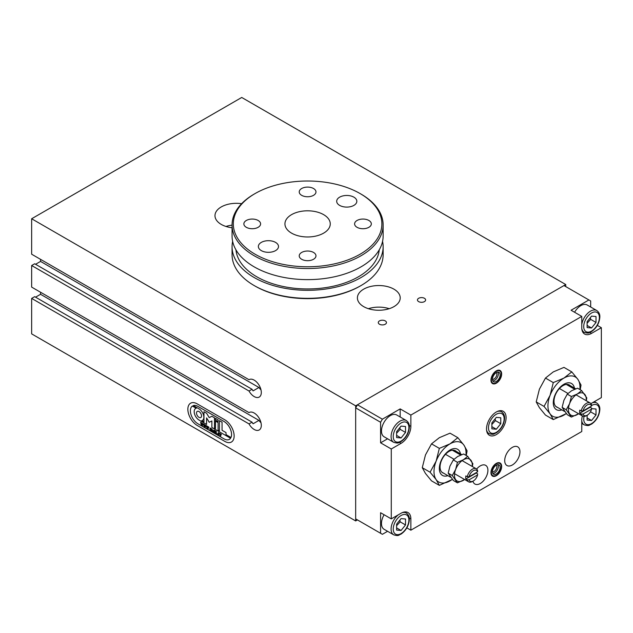 <?xml version="1.0" encoding="UTF-8"?>
<svg xmlns="http://www.w3.org/2000/svg" width="633" height="633" viewBox="0 0 633 633"><rect width="100%" height="100%" fill="white"/><g stroke="black" fill="none" stroke-linecap="round" stroke-linejoin="round"><path stroke-width="0.95" d="M249.291 379.555L249.014 379.713A10.073 5.816 60 0 1 249.157 379.626A10.073 5.816 60 0 1 259.221 385.442A10.073 5.816 60 0 1 259.221 397.073A10.073 5.816 60 0 1 249.014 391.02L252.045 389.271A10.073 5.816 -120 0 0 253.065 390.885L258.937 387.491A10.073 5.816 -120 0 0 260.994 389.857M249.291 412.447L249.014 412.605A10.073 5.816 60 0 1 249.157 412.518A10.073 5.816 60 0 1 259.221 418.334A10.073 5.816 60 0 1 259.221 429.965A10.073 5.816 60 0 1 249.014 423.912L252.045 422.164A10.073 5.816 -120 0 0 253.065 423.778L258.937 420.383A10.073 5.816 -120 0 0 260.994 422.749M252.045 389.271L34.673 263.771M249.014 391.02L31.65 265.52L34.68 263.771M258.937 387.491L40.552 261.413L40.552 259.356M35.567 264.285L40.552 261.413M35.567 297.178L40.552 294.298L258.937 420.383M40.552 294.298L40.552 292.248M31.65 265.52L31.65 287.105L249.014 412.605M224.794 419.798A13.222 7.628 60 0 1 233.427 431.445A13.222 7.628 60 0 1 231.401 442.04A13.222 7.628 60 0 1 224.794 441.383L197.195 425.447A13.222 7.628 60 0 1 188.563 413.8A13.222 7.628 60 0 1 190.588 403.213A13.222 7.628 60 0 1 197.195 403.862L224.794 419.798A13.222 7.628 60 0 1 233.427 431.445A13.222 7.628 60 0 1 231.401 442.04A13.222 7.628 60 0 1 224.794 441.383L197.195 425.447A13.222 7.628 60 0 1 188.563 413.8A13.222 7.628 60 0 1 190.588 403.213A13.222 7.628 60 0 1 197.195 403.862L224.794 419.798M34.673 296.663L252.045 422.164M249.014 423.912L31.65 298.412L34.68 296.663M565.744 286.591L565.744 284.534L241.727 97.466L31.65 218.757L31.65 254.213L249.014 379.713M357.447 519.915L355.667 520.943L355.667 405.824L565.744 284.534M385.26 320.899A4.083 2.358 180 0 1 386.454 322.569A4.083 2.358 180 0 1 383.93 324.745A4.083 2.358 180 0 1 379.484 324.231A4.083 2.358 180 0 1 378.289 322.569A4.083 2.358 180 0 1 380.813 320.393A4.083 2.358 180 0 1 385.26 320.899M424.426 298.285A4.083 2.358 180 0 1 425.621 299.955A4.083 2.358 180 0 1 423.097 302.131A4.083 2.358 180 0 1 418.65 301.617A4.083 2.358 180 0 1 417.456 299.955A4.083 2.358 180 0 1 419.98 297.779A4.083 2.358 180 0 1 424.426 298.285M232.066 225.15A21.403 12.359 0 0 0 225.965 226.464M232.066 227.769A21.403 12.359 180 0 1 221.249 224.406A21.403 12.359 180 0 1 214.983 215.671A21.403 12.359 180 0 1 241.624 203.691M389.232 308.69A21.403 12.359 0 0 0 368.39 308.69M393.94 289.162A21.403 12.359 180 0 1 400.214 297.898A21.403 12.359 180 0 1 387 309.315A21.403 12.359 180 0 1 363.674 306.633A21.403 12.359 180 0 1 357.408 297.898A21.403 12.359 180 0 1 370.621 286.48A21.403 12.359 180 0 1 393.94 289.162M355.667 520.943L31.65 333.876L31.65 298.412M31.65 218.757L355.667 405.824M476.641 469.061A10.785 6.227 -60 0 1 480.289 465.888A10.785 6.227 -60 0 1 485.677 465.35A10.785 6.227 -60 0 1 487.331 473.99A10.785 6.227 -60 0 1 480.289 483.493A10.785 6.227 -60 0 1 474.9 484.031A10.785 6.227 -60 0 1 472.922 481.207M512.334 464.994A10.785 6.227 -60 0 1 506.946 465.524A10.785 6.227 -60 0 1 505.292 456.884A10.785 6.227 -60 0 1 512.334 447.381A10.785 6.227 -60 0 1 517.723 446.851A10.785 6.227 -60 0 1 519.376 455.491A10.785 6.227 -60 0 1 512.334 464.994M496.312 475.715A7.556 4.36 -60 0 1 492.537 476.095A7.556 4.36 -60 0 1 491.374 470.042A7.556 4.36 -60 0 1 496.312 463.38A7.556 4.36 -60 0 1 500.086 463.008A7.556 4.36 -60 0 1 501.249 469.061A7.556 4.36 -60 0 1 496.312 475.715M496.312 383.21A7.556 4.36 -60 0 1 492.537 383.582A7.556 4.36 -60 0 1 491.374 377.529A7.556 4.36 -60 0 1 496.312 370.875A7.556 4.36 -60 0 1 500.086 370.503A7.556 4.36 -60 0 1 501.249 376.556A7.556 4.36 -60 0 1 496.312 383.21M496.312 434.602A13.847 7.992 -60 0 1 489.388 435.29A13.847 7.992 -60 0 1 487.268 424.189A13.847 7.992 -60 0 1 496.312 411.988A13.847 7.992 -60 0 1 503.235 411.308A13.847 7.992 -60 0 1 505.356 422.401A13.847 7.992 -60 0 1 496.312 434.602M357.447 404.796L355.667 407.881L380.591 422.266L382.372 419.188L357.447 404.796L563.963 285.562L590.668 300.984L590.668 307.005M597.338 325.386L601.35 327.704L591.554 333.362A13.847 7.992 -60 0 1 584.631 334.042A13.847 7.992 -60 0 1 581.767 327.704L581.767 316.397L571.085 310.233L588.888 299.955M590.929 403.64A13.847 7.992 -60 0 1 591.554 403.253L601.35 397.603L601.35 327.704M387.586 438.788L380.591 442.823L380.591 422.266M382.372 419.188L400.175 408.902L400.175 416.981M387.586 531.293L382.372 534.307L355.667 518.886L355.667 407.881M380.591 533.279L380.591 512.722L391.273 518.886L401.069 513.236A13.847 7.992 -60 0 1 407.992 512.548A13.847 7.992 -60 0 1 410.857 518.886L410.857 530.193L406.845 527.875M400.175 408.902L410.857 415.074L410.857 426.381A13.847 7.992 -60 0 1 401.069 443.337L391.273 448.995L391.273 518.886M391.273 448.995L380.591 442.823M410.857 530.193L581.767 431.524L581.767 420.217A13.847 7.992 -60 0 1 582.376 415.928M581.767 316.397L410.857 415.074M323.621 214.642A22.661 13.079 180 0 1 330.26 223.892A22.661 13.079 180 0 1 316.271 235.974A22.661 13.079 180 0 1 291.576 233.142A22.661 13.079 180 0 1 284.937 223.892A22.661 13.079 180 0 1 298.926 211.802A22.661 13.079 180 0 1 323.621 214.642M275.553 242.392A10.073 5.816 180 0 1 278.504 246.506A10.073 5.816 180 0 1 272.285 251.879A10.073 5.816 180 0 1 261.31 250.613A10.073 5.816 180 0 1 258.359 246.506A10.073 5.816 180 0 1 264.578 241.133A10.073 5.816 180 0 1 275.553 242.392M353.887 197.164A10.073 5.816 180 0 1 356.838 201.278A10.073 5.816 180 0 1 350.619 206.651A10.073 5.816 180 0 1 339.644 205.393A10.073 5.816 180 0 1 336.693 201.278A10.073 5.816 180 0 1 342.912 195.906A10.073 5.816 180 0 1 353.887 197.164M368.881 220.474A8.371 4.835 180 0 1 371.334 223.892A8.371 4.835 180 0 1 366.167 228.355A8.371 4.835 180 0 1 357.052 227.31A8.371 4.835 180 0 1 354.599 223.892A8.371 4.835 180 0 1 359.766 219.429A8.371 4.835 180 0 1 368.881 220.474M258.145 220.474A8.371 4.835 180 0 1 260.598 223.892A8.371 4.835 180 0 1 255.431 228.355A8.371 4.835 180 0 1 246.316 227.31A8.371 4.835 180 0 1 243.863 223.892A8.371 4.835 180 0 1 249.03 219.429A8.371 4.835 180 0 1 258.145 220.474M313.517 188.507A8.371 4.835 180 0 1 315.97 191.926A8.371 4.835 180 0 1 310.803 196.388A8.371 4.835 180 0 1 301.68 195.344A8.371 4.835 180 0 1 299.227 191.926A8.371 4.835 180 0 1 304.394 187.463A8.371 4.835 180 0 1 313.517 188.507M313.517 252.44A8.371 4.835 180 0 1 315.97 255.859A8.371 4.835 180 0 1 310.803 260.321A8.371 4.835 180 0 1 301.68 259.277A8.371 4.835 180 0 1 299.227 255.859A8.371 4.835 180 0 1 304.394 251.396A8.371 4.835 180 0 1 313.517 252.44M255.083 254.213A74.275 42.878 180 0 1 255.075 193.571A74.275 42.878 180 0 1 360.114 193.571A74.275 42.878 180 0 1 360.122 193.571A74.275 42.878 180 0 1 360.114 254.213A74.275 42.878 180 0 1 255.083 254.213M360.122 193.571L361.008 194.086A75.533 43.606 180 0 1 383.131 224.921A75.533 43.606 180 0 1 336.503 265.211A75.533 43.606 180 0 1 254.189 255.756A75.533 43.606 180 0 1 232.066 224.921A75.533 43.606 180 0 1 254.189 194.086L255.075 193.571M361.008 194.086L360.114 193.571M383.131 224.921L383.131 236.022A75.533 43.606 180 0 1 336.503 276.312A75.533 43.606 180 0 1 254.189 266.857A75.533 43.606 180 0 1 232.066 236.022L232.066 224.921M379.246 249.837A71.758 41.43 180 0 1 333.203 286.235A71.758 41.43 180 0 1 256.856 276.827A71.758 41.43 180 0 1 235.951 249.837M382.561 241.363A75.533 43.606 180 0 1 383.131 246.704A75.533 43.606 180 0 1 336.503 286.994A75.533 43.606 180 0 1 254.189 277.539A75.533 43.606 180 0 1 232.066 246.704A75.533 43.606 180 0 1 232.635 241.363M383.131 246.704L383.131 254.727A75.533 43.606 180 0 1 361.008 285.562A75.533 43.606 180 0 1 254.189 285.562L254.189 285.562A75.533 43.606 180 0 1 232.066 254.727L232.066 246.704M361.008 285.562L360.122 286.076A74.275 42.878 180 0 1 255.083 286.076A74.275 42.878 180 0 1 255.075 286.076L254.189 285.562M218.907 435.362L218.274 435.037L218.274 432.553L218.907 432.917L218.907 435.362M218.274 435.037L218.274 432.584M218.907 435.377L218.29 435.021M216.771 434.024L217.309 433.747L217.309 434.483L215.726 433.565L215.726 431.081L216.359 431.445L216.264 433.732L217.325 433.74M217.309 434.46L215.75 433.558L215.75 431.089M214.318 432.719L213.685 432.386L213.875 430.274L213.052 432.022L212.15 429.324L212.419 431.619L211.786 431.295L211.786 428.81L213.139 431.556L213.883 430.013L214.318 430.266L214.318 432.719L213.685 432.386M213.139 431.556L213.891 430.021M211.786 428.842L211.992 431.302M212.419 431.619L211.786 431.295M212.15 429.324L213.068 431.999M213.875 430.274L213.685 432.355M210.647 430.59L211.2 430.495L210.67 430.582L211.2 430.495L211.193 428.921L210.647 428.264L209.95 428.992L210.647 430.59L211.177 430.503L211.177 428.929L210.148 428.319L210.67 428.256M210.647 428.264L210.132 428.327M211.359 430.685L209.974 429.894L209.966 428.137L210.647 428.153L211.335 428.929L211.343 430.701L209.958 429.902L209.982 428.122L210.67 428.137M210.647 428.153L209.982 428.122M211.343 430.701L210.67 430.701M208.866 427.117L207.996 429.174L207.537 427.085L207.094 428.652L206.247 425.621L206.928 426.017L207.157 428.035L207.205 426.175L207.846 426.531L208.059 428.557L208.233 426.753L208.866 427.117M208.059 428.557L208.233 426.792M207.189 426.191L207.157 428.035M207.102 428.612L206.54 425.993M207.537 427.085L208.004 429.134M202.03 423.255L202.402 425.289L202.576 423.485L203.209 423.857L202.338 425.906L201.88 423.825L201.436 425.384L200.566 422.33L201.27 422.749L201.5 424.767L201.531 422.884L202.022 423.255M202.418 425.281L202.813 423.841M201.5 424.767L201.547 422.891M200.867 422.733L200.59 422.338M201.444 425.344L200.883 422.725M201.88 423.825L202.346 425.867M206.041 425.487L205.163 427.536L204.712 425.455L204.261 427.022L203.399 423.96L204.079 424.355L204.332 426.405L204.364 424.521L205.013 424.893L205.227 426.919L205.424 425.147L205.733 425.55M205.409 425.154L205.227 426.919M204.332 426.405L204.601 424.878M204.277 426.982L203.707 424.363M204.712 425.455L205.179 427.497M215.267 433.265L214.634 432.932L214.634 430.448L215.267 430.82L215.267 433.265M214.634 430.487L214.634 432.901M215.267 433.281L214.658 432.925M221.234 434.254L221.265 434.934L220.442 433.985L220.632 436.359L219.999 435.995L220.189 433.842L219.382 433.827L219.398 433.201L221.234 434.254M219.382 433.747L219.414 433.209M219.999 435.995L220.205 433.827L219.366 433.834M219.999 436.034L220.632 436.359M221.281 434.926L220.442 433.985M224.035 438.859A10.634 6.14 -120 0 0 229.352 439.381A10.634 6.14 -120 0 0 230.562 438.258L211.857 427.457L211.857 420.961L209.214 422.282L206.58 417.915L206.58 424.411L199.015 420.043A6.844 3.948 60 0 1 194.545 414.014A6.844 3.948 60 0 1 195.597 408.538A6.844 3.948 60 0 1 196.238 408.285L192.353 406.046A10.634 6.14 -120 0 0 191.039 414.639A10.634 6.14 -120 0 0 197.915 423.778L224.035 438.859M218.1 419.893L218.1 421.618L215.465 420.098L215.465 418.366L218.1 419.893M215.465 420.098L215.481 418.381M218.1 421.602L215.481 420.083M201.539 415.897A3.545 2.049 -120 0 0 199.996 412.328A3.545 2.049 -120 0 0 197.259 411.379A3.545 2.049 -120 0 0 197.251 411.387A3.545 2.049 -120 0 0 197.243 415.485A3.545 2.049 -120 0 0 200.788 417.527A3.545 2.049 -120 0 0 200.803 417.519A3.545 2.049 -120 0 0 201.539 415.897M200.803 417.519L200.788 417.527A3.545 2.049 -120 0 0 201.523 415.905A3.545 2.049 -120 0 0 199.973 412.336A3.545 2.049 -120 0 0 197.243 411.387L197.259 411.379M229.375 439.373L229.352 439.381A10.634 6.14 -120 0 0 229.375 439.373A10.634 6.14 -120 0 0 230.578 438.25L211.873 427.449L211.873 420.945L209.238 422.266L206.595 417.899M206.58 424.395L199.031 420.035A6.844 3.948 60 0 1 194.568 414.014A6.844 3.948 60 0 1 195.605 408.53M196.238 408.285L192.369 406.03M215.465 428.525L215.465 421.111L218.1 422.638L218.1 430.044L219.422 430.812L219.422 420.652L222.056 422.179L222.056 430.305L226.013 432.584L226.013 434.618L230.99 437.49A10.634 6.14 -120 0 0 224.035 421.491L197.915 406.41A10.634 6.14 -120 0 0 193.302 405.571L199.015 408.871A6.844 3.948 60 0 1 203.486 414.9A6.844 3.948 60 0 1 202.433 420.383A6.844 3.948 60 0 1 201.816 420.629L203.961 421.863L203.945 411.719L206.58 413.238L209.214 417.606L211.857 416.285L214.492 417.812L214.492 427.963L215.481 428.517L215.481 421.119M230.99 437.49L231.013 437.482A10.634 6.14 -120 0 0 224.058 421.483L197.931 406.402A10.634 6.14 -120 0 0 193.318 405.563M202.433 420.383A6.844 3.948 60 0 1 201.8 420.636M203.961 421.863L203.961 411.727M219.422 430.812L219.437 420.668M492.49 471.925A4.083 2.358 120 0 0 495.402 470.303A4.083 2.358 120 0 0 496.873 466.545A4.083 2.358 120 0 0 496.454 465.049M492.862 473.46A5.412 3.125 120 0 0 498.361 466.315A5.412 3.125 120 0 0 497.981 464.606M500.141 467.344A5.412 3.125 -60 0 1 497.775 472.788A5.412 3.125 -60 0 1 493.605 474.236A5.412 3.125 -60 0 1 492.482 471.759A5.412 3.125 -60 0 1 494.848 466.315A5.412 3.125 -60 0 1 499.018 464.859A5.412 3.125 -60 0 1 500.141 467.344M491.35 472.416A7.01 4.051 -60 0 1 494.856 464.915A7.01 4.051 -60 0 1 500.418 463.973A7.01 4.051 -60 0 1 501.273 466.687A7.01 4.051 -60 0 1 498.638 473.27A7.01 4.051 -60 0 1 493.534 475.897A7.01 4.051 -60 0 1 491.35 472.416M499.31 462.715L500.418 463.973M491.896 475.565A7.556 4.36 -60 0 1 491.888 475.565L493.534 475.897M492.49 379.412A4.083 2.358 120 0 0 495.402 377.79A4.083 2.358 120 0 0 496.873 374.032A4.083 2.358 120 0 0 496.454 372.544M492.862 380.955A5.412 3.125 120 0 0 498.361 373.802A5.412 3.125 120 0 0 497.981 372.101M500.141 374.831A5.412 3.125 -60 0 1 497.775 380.283A5.412 3.125 -60 0 1 493.605 381.731A5.412 3.125 -60 0 1 492.482 379.254A5.412 3.125 -60 0 1 494.848 373.802A5.412 3.125 -60 0 1 499.018 372.354A5.412 3.125 -60 0 1 500.141 374.831M491.35 379.903A7.01 4.051 -60 0 1 494.856 372.41A7.01 4.051 -60 0 1 500.418 371.46A7.01 4.051 -60 0 1 501.273 374.182A7.01 4.051 -60 0 1 498.638 380.757A7.01 4.051 -60 0 1 493.534 383.392A7.01 4.051 -60 0 1 491.35 379.903M499.31 370.21L500.418 371.46M491.896 383.06A7.556 4.36 -60 0 1 491.888 383.052L493.534 383.392M398.228 514.874A12.589 7.272 120 0 0 391.091 529.061A12.589 7.272 120 0 0 393.702 534.83L384.089 529.275A12.589 7.272 -60 0 1 381.477 523.515A12.589 7.272 -60 0 1 384.089 514.74M396.614 530.074L396.614 524.14L401.069 518.609L405.516 519.005L405.516 524.939L401.069 530.478L396.614 530.074M396.614 525.722L400.175 521.853L405.516 524.939M396.614 527.906L401.069 530.478M400.175 521.853L399.866 520.097M491.865 428.834L491.865 422.899L496.312 417.361L500.766 417.756L500.766 423.691L496.312 429.229L491.865 428.834M491.865 424.482L495.417 420.613L500.766 423.691M491.865 426.658L496.312 429.229M495.417 420.613L495.117 418.848M393.702 442.317L384.089 436.77A12.589 7.272 -60 0 1 381.477 431.002A12.589 7.272 -60 0 1 386.977 418.334A12.589 7.272 -60 0 1 396.677 414.963L406.291 420.518A12.589 7.272 120 0 0 399.993 421.135A12.589 7.272 120 0 0 391.091 436.556A12.589 7.272 120 0 0 393.702 442.317C399.233 443.962 398.584 442.317 400.998 441.628C405.959 438.131 408.736 433.352 409.337 427.291C409.559 424.426 408.546 422.171 406.291 420.518M396.614 437.569L396.614 431.635L401.069 426.096L405.516 426.5L405.516 432.434L401.069 437.965L396.614 437.569M396.614 433.217L400.175 429.348L405.516 432.434M396.614 435.401L401.069 437.965M400.175 429.348L399.866 427.584M574.582 312.251A12.589 7.272 -60 0 1 587.171 304.979L596.784 310.534A12.589 7.272 120 0 0 590.486 311.159A12.589 7.272 120 0 0 581.767 324.428M587.107 327.585L587.107 321.651L591.554 316.12L596.009 316.516L596.009 322.45L591.554 327.989L587.107 327.585M587.107 323.234L590.668 319.364L596.009 322.45M587.107 325.417L591.554 327.989M590.668 319.364L590.36 317.608M591.562 420.494L587.107 420.098L587.107 415.28M591.546 408.641L596.009 409.021L596.009 414.955L591.554 420.494L587.107 417.922M587.107 415.746L587.622 414.963M590.178 412.273L590.668 411.877L596.009 414.955M452.366 450.221L460.697 455.032M454.019 459.234L445.49 454.312M467.281 476.752L469.1 476.728A6.29 3.632 -60 0 1 473.342 470.683A6.29 3.632 -60 0 1 477.591 471.83L477.63 470.778A7.556 4.36 120 0 0 476.23 468.768A7.556 4.36 120 0 0 471.047 470.169A7.556 4.36 120 0 0 467.281 476.752L465.856 475.929A7.556 4.36 -60 0 0 465.69 477.567A7.556 4.36 -60 0 0 465.856 479.015L476.206 473.041L477.63 473.864L477.591 474.908A6.29 3.632 -60 0 1 473.349 480.961A6.29 3.632 -60 0 1 469.1 479.814L467.281 479.83A7.556 4.36 120 0 0 468.681 481.848A7.556 4.36 120 0 0 472.455 481.476L473.349 480.961M469.1 476.728L477.591 471.83M477.591 474.908L469.1 479.814M467.281 479.83L465.856 479.015M476.285 472.582A7.556 4.36 -60 0 1 476.206 473.041M566.306 384.437L574.637 389.255M567.959 393.449L559.43 388.527M581.221 410.967L583.04 410.944A6.29 3.632 -60 0 1 587.289 404.898A6.29 3.632 -60 0 1 591.531 406.046L591.57 404.993A7.556 4.36 120 0 0 590.17 402.984A7.556 4.36 120 0 0 584.987 404.384A7.556 4.36 120 0 0 581.221 410.967L579.796 410.144A7.556 4.36 -60 0 0 579.63 411.782A7.556 4.36 -60 0 0 579.796 413.23L590.146 407.256L591.57 408.079L591.531 409.132A6.29 3.632 -60 0 1 587.289 415.177A6.29 3.632 -60 0 1 583.04 414.029L581.221 414.053A7.556 4.36 120 0 0 582.621 416.063A7.556 4.36 120 0 0 586.395 415.691L587.289 415.177M583.04 410.944L591.531 406.046M591.531 409.132L583.04 414.029M581.221 414.053L579.796 413.23M590.225 406.797A7.556 4.36 -60 0 1 590.146 407.256M460.492 453.861A15.105 8.72 120 0 0 449.311 450.459A15.105 8.72 120 0 0 439.365 467.692A15.105 8.72 120 0 0 447.903 475.668M443.678 473.223A12.723 7.343 -60 0 1 442.689 472.811A12.723 7.343 -60 0 1 442.689 458.118A12.723 7.343 -60 0 1 455.412 450.775A12.723 7.343 -60 0 1 456.266 451.424M465.935 455.333A22.661 13.079 120 0 0 463.902 445.094A22.661 13.079 120 0 0 450.023 443.852A22.661 13.079 120 0 0 436.145 461.117A22.661 13.079 120 0 0 436.145 479.616A22.661 13.079 120 0 0 450.023 480.858A22.661 13.079 120 0 0 452.326 479.339M452.366 479.379L439.342 485.369L436.145 479.616L430.092 472.21L436.145 461.117L439.342 448.37L450.023 443.852L457.841 437.688L463.902 445.094L467.091 450.846L466.268 455.523M457.841 437.688L450.023 433.17L439.342 437.688L431.524 443.852L425.463 454.945L422.274 467.7L425.463 473.452L431.524 480.858L439.342 485.369M430.092 472.21L422.274 467.7M439.342 448.37L431.524 443.852M574.432 388.084A15.105 8.72 120 0 0 563.251 384.674A15.105 8.72 120 0 0 553.305 401.908A15.105 8.72 120 0 0 561.843 409.883M557.618 407.446A12.723 7.343 -60 0 1 556.629 407.027A12.723 7.343 -60 0 1 556.629 392.341A12.723 7.343 -60 0 1 569.352 384.991A12.723 7.343 -60 0 1 570.206 385.639M579.875 389.548A22.661 13.079 120 0 0 577.842 379.309A22.661 13.079 120 0 0 563.963 378.067A22.661 13.079 120 0 0 550.085 395.332A22.661 13.079 120 0 0 550.085 413.832A22.661 13.079 120 0 0 563.963 415.074A22.661 13.079 120 0 0 566.266 413.555M566.306 413.602L553.282 419.592L550.085 413.832L544.032 406.426L550.085 395.332L553.282 382.585L563.963 378.067L571.781 371.903L577.842 379.309L581.031 385.062L580.208 389.738M571.781 371.903L563.963 367.385L553.282 371.903L545.464 378.067L539.403 389.168L536.214 401.915L539.403 407.668L545.464 415.074L553.282 419.592M544.032 406.426L536.214 401.915M553.282 382.585L545.464 378.067M472.186 466.434A12.589 7.272 120 0 0 471.087 460.476A12.589 7.272 120 0 0 463.372 459.787A12.589 7.272 120 0 0 455.665 469.377A12.589 7.272 120 0 0 455.665 479.656A12.589 7.272 120 0 0 463.372 480.344A12.589 7.272 120 0 0 464.638 479.513M464.669 479.529L457.437 482.852L452.302 475.541L455.665 469.377L457.437 462.296L463.372 459.787L467.724 456.361L472.859 463.673L472.345 466.521M467.724 456.361L463.609 453.988L457.675 456.496L453.331 459.922L449.968 466.086L448.196 473.168L453.331 480.479L457.437 482.852M452.302 475.541L448.196 473.168M457.437 462.296L453.331 459.922M586.126 400.649A12.589 7.272 120 0 0 585.027 394.691A12.589 7.272 120 0 0 577.32 394.003A12.589 7.272 120 0 0 569.605 403.593A12.589 7.272 120 0 0 569.605 413.871A12.589 7.272 120 0 0 577.32 414.56A12.589 7.272 120 0 0 578.578 413.729M578.609 413.745L571.385 417.068L566.242 409.757L569.605 403.593L571.385 396.511L577.32 394.003L581.664 390.577L586.799 397.888L586.285 400.736M581.664 390.577L577.557 388.203L571.623 390.711L567.271 394.137L563.908 400.301L562.136 407.383L567.271 414.694L571.385 417.068M566.242 409.757L562.136 407.383M571.385 396.511L567.271 394.137M591.554 333.362L589.948 332.428M410.857 426.381L409.25 425.447M401.069 443.337L399.455 442.412M410.857 518.886L409.25 517.96M393.702 534.83C399.233 536.475 398.584 534.83 400.998 534.133C405.959 530.644 408.736 525.865 409.337 519.804C409.559 516.939 408.546 514.676 406.291 513.023A12.589 7.272 120 0 0 401.955 512.77M401.069 515.499A11.078 6.393 -60 0 1 408.894 520.017A11.078 6.393 -60 0 1 401.069 533.587A11.078 6.393 -60 0 1 393.235 529.061A11.078 6.393 -60 0 1 401.069 515.499M486.563 429.957A12.589 7.272 120 0 0 488.953 433.581C494.476 435.227 493.835 433.581 496.24 432.893C501.201 429.396 503.987 424.616 504.58 418.555C504.802 415.691 503.789 413.436 501.534 411.774A12.589 7.272 120 0 0 497.206 411.521M496.312 414.251A11.078 6.393 -60 0 1 504.145 418.777A11.078 6.393 -60 0 1 496.312 432.339A11.078 6.393 -60 0 1 488.478 427.821A11.078 6.393 -60 0 1 496.312 414.251M401.069 422.986A11.078 6.393 -60 0 1 408.894 427.512A11.078 6.393 -60 0 1 401.069 441.074A11.078 6.393 -60 0 1 393.235 436.556A11.078 6.393 -60 0 1 401.069 422.986M581.806 328.717A12.589 7.272 120 0 0 584.196 332.341C589.727 333.987 589.078 332.341 591.491 331.645C596.452 328.155 599.229 323.376 599.831 317.315C600.052 314.451 599.04 312.188 596.784 310.534M591.554 313.011A11.078 6.393 -60 0 1 599.388 317.529A11.078 6.393 -60 0 1 591.554 331.099A11.078 6.393 -60 0 1 583.721 326.573A11.078 6.393 -60 0 1 591.554 313.011M581.767 421.024A12.589 7.272 120 0 0 584.196 424.846C589.727 426.492 589.078 424.846 591.491 424.157C596.452 420.66 599.229 415.881 599.831 409.82C600.052 406.956 599.04 404.701 596.784 403.039A12.589 7.272 120 0 0 592.259 402.849M591.554 405.524A11.078 6.393 -60 0 1 591.562 405.516A11.078 6.393 -60 0 1 599.396 410.042A11.078 6.393 -60 0 1 591.562 423.604A11.078 6.393 -60 0 1 583.729 419.086A11.078 6.393 -60 0 1 584.03 416.419M406.291 513.023L404.471 511.97M501.534 411.774L499.722 410.73M488.953 433.581L487.133 432.537M584.196 332.341L582.376 331.288M596.784 403.039L594.355 401.639M584.196 424.846L581.767 423.445M454.565 473.698L468.681 481.848M462.114 460.618L476.23 468.768M441.834 472.163L450.601 477.227M454.423 450.364L461.789 454.613M568.505 407.913L582.621 416.063M576.054 394.834L590.17 402.984M555.774 406.386L564.541 411.442M568.363 384.579L575.729 388.828"/></g></svg>
